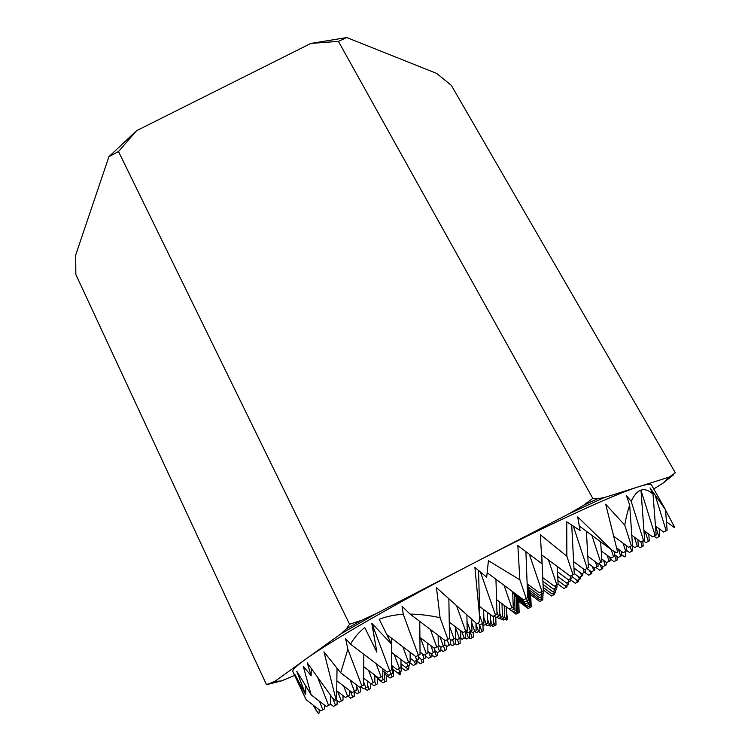 <?xml version="1.0" encoding="UTF-8"?>
<svg xmlns="http://www.w3.org/2000/svg" width="751" height="751" viewBox="0 0 751 751"><rect width="100%" height="100%" fill="white"/><g stroke="black" fill="none" stroke-linecap="round" stroke-linejoin="round"><path stroke-width="1.13" d="M340.794 633.928L346.267 628.972L349.59 624.25L118.508 151.533L108.923 156.687L75.701 255.03L75.842 274.49L266.464 684.583L274.81 681.401L340.794 633.928L376.054 613.661L472.877 563.541C547.667 524.761 615.369 493.792 638.923 486.648C646.639 484.245 650.835 483.672 651.502 484.949L665.489 509.676L650.019 487.934L653.023 494.074C644.198 486.385 636.923 488.817 631.187 501.368L626.456 495.604L629.695 505.151C627.798 510.427 626.165 517.082 624.766 525.137L605.71 504.278L617.604 552.032L616.336 552.652L611.924 550.098L577.697 516.913L580.072 530.506L566.733 521.814L566.855 556.219L540.335 534.731L542.034 563.776L517.843 545.583L519.861 579.8L488.422 560.697L486.667 577.209L474.904 567.418L479.805 618.561L478.903 622.607L476.782 623.715L436.453 587.639L440.086 617.707C429.262 615.369 419.265 614.168 410.084 614.102L402.085 606.292L403.249 614.271C394.341 614.806 386.333 616.487 379.236 619.303L391.496 644.039L371.773 623.302L376.861 652.15L364.77 627.564C359.081 632.051 354.331 637.58 350.52 644.151L345.629 638.538L347.835 649.258L340.701 672.821L323.944 651.83L336.091 699.904L336.598 699.669L335.143 700.458L336.091 699.904M335.143 700.458L332.834 698.402L307.29 662.908L311.121 675.816L303.207 666.137L311.186 694.872L296.776 671.253L305.657 694.553L294.683 674.145L306.126 699.707L292.871 671.638C292.055 670.127 296.288 666.006 305.563 659.275C318.424 650.009 339.865 636.745 369.877 619.462C400.565 601.88 434.895 583.236 472.877 563.541L569.183 513.693L583.339 505.442L592.783 498.392L338.429 41.371L310.876 43.427L136.56 130.693L118.508 151.533M476.782 623.715L478.903 622.607M616.336 552.652L617.604 552.032M674.614 527.183L674.154 527.427L674.614 527.183L665.527 510.164M625.433 551.544L625.339 556.435L624.56 556.848L625.339 556.435M628.662 547.282L632.492 545.329L628.662 547.282L613.877 536.402M640.913 541.931L644.63 540.044L640.913 541.931L631.788 535.228M652.553 536.852L656.158 535.022L652.553 536.852L643.936 530.535M663.621 532.027L667.132 530.244L663.621 532.027L655.473 526.066M570.225 576.083L574.28 574.027L570.225 576.083L541.602 554.858M584.522 569.756L588.455 567.765L584.522 569.756L573.633 561.701M598.078 563.766L601.889 561.823L598.078 563.766L587.798 556.162M610.938 558.068L614.637 556.191L610.938 558.068L601.222 550.905M623.161 552.661L626.756 550.83L623.161 552.661L616.618 547.845M634.792 547.517L638.294 545.733L634.792 547.517L632.107 545.536M645.879 542.607L649.286 540.88L645.879 542.607L643.335 540.739M523.531 599.852L527.7 597.74L523.531 599.852L487.192 572.722M539.274 592.802L543.311 590.755L539.274 592.802L527.146 583.771M554.191 586.127L558.096 584.137L554.191 586.127L542.729 577.613M568.329 579.791L572.121 577.866L568.329 579.791L557.505 571.755M581.762 573.773L585.451 571.896L581.762 573.773L573.961 568M594.548 568.056L598.125 566.226L594.548 568.056L588.202 563.363M606.714 562.602L610.188 560.828L606.714 562.602L601.711 558.913M618.308 557.411L621.697 555.684L618.308 557.411L614.534 554.623M629.385 552.454L632.68 550.765L629.385 552.454L626.738 550.502M492.872 616.43L497.012 614.327L492.872 616.43L479.495 606.395M509.206 609.042L513.224 607.005L509.206 609.042L496.561 599.58M524.696 602.039L528.582 600.058L524.696 602.039L512.736 593.102M539.396 595.383L543.17 593.468L539.396 595.383L528.066 586.944M553.365 589.066L557.026 587.198L553.365 589.066L542.889 581.274M566.667 583.048L570.225 581.227L566.667 583.048L557.721 576.411M579.34 577.312L582.804 575.548L579.34 577.312L574.252 573.548M591.422 571.84L594.792 570.122L591.422 571.84L586.982 568.554M602.969 566.62L606.254 564.94L602.969 566.62L598.716 563.475M613.999 561.626L617.209 559.993L613.999 561.626L610.056 558.716M445.277 640.678L449.53 638.51L445.277 640.678L410.084 614.102M463.104 632.53L467.216 630.446L463.104 632.53L449.248 622.1M479.992 624.823L483.982 622.795L479.992 624.823L477.824 623.189M496.017 617.51L499.884 615.538L496.017 617.51L493.942 615.951M511.234 610.563L514.989 608.648L511.234 610.563L499.453 601.739L499.884 615.538M525.709 603.954L529.361 602.095L525.709 603.954L514.519 595.599M539.5 597.655L543.039 595.843L539.5 597.655L528.864 589.732M552.642 591.657L556.097 589.892L552.642 591.657L543.039 584.503M565.193 585.921L568.545 584.212L565.193 585.921L557.918 580.523M577.181 580.448L580.448 578.777L577.181 580.448L572.055 576.655M588.653 575.21L591.835 573.586L588.653 575.21L584.71 572.3M415.829 656.627L420.053 654.478L415.829 656.627L386.84 634.642M434.191 648.179L438.274 646.095L434.191 648.179L419.903 637.374M451.595 640.162L455.557 638.143L451.595 640.162L449.455 638.557M468.117 632.558L471.957 630.605L468.117 632.558L466.099 631.047M483.822 625.33L487.549 623.433L483.822 625.33L481.926 623.903M498.767 618.448L502.4 616.599L498.767 618.448L496.946 617.087M513.017 611.896L516.547 610.094L513.017 611.896L501.987 603.644M526.611 605.644L530.046 603.888L526.611 605.644L516.106 597.796M539.593 599.664L542.935 597.965L539.593 599.664L529.577 592.201M552.004 593.957L555.261 592.295L552.004 593.957L543.161 587.376M563.879 588.493L567.052 586.869L563.879 588.493L558.049 584.156M387.234 672.107L391.431 669.976L387.234 672.107L350.52 644.151M406.084 663.377L410.149 661.302L406.084 663.377L391.412 652.234M423.968 655.088L427.91 653.079L423.968 655.088L420.034 652.103M440.959 647.212L444.78 645.259L440.959 647.212L438.265 645.175M457.124 639.721L460.832 637.824L457.124 639.721L455.256 638.312M472.52 632.586L476.125 630.746L472.52 632.586L470.746 631.253M487.192 625.78L490.703 623.987L487.192 625.78L485.522 624.522M501.208 619.284L504.625 617.547L501.208 619.284L499.593 618.073M514.604 613.079L517.927 611.38L514.604 613.079L504.231 605.325L504.625 617.547M527.409 607.146L530.647 605.494L527.409 607.146L517.505 599.749M539.669 601.457L542.832 599.842L539.669 601.457L530.206 594.407M359.457 687.156L363.625 685.034L359.457 687.156L340.701 672.821M378.757 678.153L382.803 676.097L378.757 678.153L363.747 666.7M397.091 669.601L401.006 667.611L397.091 669.601L391.421 665.292M414.524 661.471L418.326 659.538L414.524 661.471L410.13 658.139M431.112 653.736L434.81 651.849L431.112 653.736L427.892 651.295M446.92 646.367L450.516 644.527L446.92 646.367L444.77 644.743M462.006 639.326L465.498 637.543L462.006 639.326L460.363 638.087M476.416 632.605L479.823 630.868L476.416 632.605L474.857 631.431M490.196 626.184L493.51 624.494L490.196 626.184L488.713 625.067M503.386 620.035L506.606 618.383L503.386 620.035L501.94 618.946M516.012 614.14L519.157 612.534L516.012 614.14L506.23 606.817L506.606 618.383M352.191 692.525L356.199 690.479L352.191 692.525L336.861 680.791M370.938 683.729L374.833 681.748L370.938 683.729L363.672 678.181M388.774 675.365L392.557 673.44L388.774 675.365L382.803 670.821M405.765 667.395L409.436 665.527L405.765 667.395L400.996 663.771M421.968 659.8L425.535 657.97L421.968 659.8L418.307 657.022M437.439 652.544L440.912 650.77L437.439 652.544L434.791 650.535M452.215 645.607L455.604 643.879L452.215 645.607L450.506 644.32M466.362 638.979L469.657 637.289L466.362 638.979L464.897 637.871M479.898 632.624L483.118 630.981L479.898 632.624L478.509 631.572M492.881 626.541L496.017 624.935L492.881 626.541L491.548 625.545M326.328 706.513L330.318 704.476L326.328 706.513L311.186 694.872M345.469 697.491L349.337 695.51L345.469 697.491L336.72 690.779M363.691 688.902L367.446 686.977L363.691 688.902L360.668 686.592M381.057 680.716L384.709 678.848L381.057 680.716L374.852 675.984M397.626 672.905L401.175 671.084L397.626 672.905L392.548 669.038M413.454 665.442L416.908 663.677L413.454 665.442L409.417 662.382M428.586 658.308L431.956 656.59L428.586 658.308L425.517 655.98M443.071 651.474L446.357 649.803L443.071 651.474L440.893 649.831M456.946 644.94L460.147 643.297L456.946 644.94L455.575 643.898M320.668 710.887L324.516 708.925L320.668 710.887L306.126 699.707M339.245 702.091L342.982 700.176L339.245 702.091L336.298 699.829M356.96 693.699L360.593 691.84L356.96 693.699L354.181 691.568M373.876 685.691L377.406 683.879L373.876 685.691L371.172 683.626M390.041 678.031L393.477 676.275L390.041 678.031L384.709 673.976M405.502 670.709L408.854 669L405.502 670.709L401.165 667.414M420.316 663.696L423.583 662.025L420.316 663.696L416.889 661.096M319.128 713.046L318.283 713.45L319.128 713.046L319.184 709.742M333.453 706.362L337.068 704.522L333.453 706.362L330.327 703.969M350.689 698.167L354.2 696.374L350.689 698.167L348.098 696.186M367.173 690.329L370.59 688.583L367.173 690.329L364.686 688.432M382.954 682.828L386.286 681.119L382.954 682.828L377.424 678.613M624.766 525.137L631.356 545.827M632.492 545.329L629.695 505.151M631.187 501.368L643.56 540.513M644.63 540.044L640.988 490.3L655.144 535.463M656.158 535.022L653.023 494.074M656.458 537.932L659.763 536.242L656.458 537.932L654.037 536.158M639.965 547.714L643.175 546.071L639.965 547.714L637.702 546.052M599.627 570.197L602.743 568.61L599.627 570.197L595.881 567.437M575.257 583.255L578.354 581.668L575.257 583.255L570.131 579.453M551.431 596.012L554.51 594.435L551.431 596.012L543.273 589.948M528.122 608.498L531.201 606.921L528.122 608.498L518.753 601.495M506.587 620.026L507.46 619.575L506.587 620.026L504.86 619.322M470.257 638.66L473.374 637.064L470.257 638.66L468.943 637.674M434.51 656.975L437.692 655.341L434.51 656.975L431.938 655.022M294.655 675.421L281.315 680.96L267.084 684.546M592.783 498.392L597.543 498.748L604.048 497.65L669.244 477.082L675.337 472.792L451.313 85.342L436.641 73.401L346.755 37.55L338.429 41.371M673.497 474.839L662.973 483.212L653.783 488.939M349.59 624.25L361.55 620.307L376.054 613.661M399.626 674.802L400.49 674.37L399.626 674.802L397.72 672.858M507.46 619.575L506.315 609.54M400.49 674.37L401.015 671.178M401.175 670.164L401.287 667.508M313.007 704.992L318.283 713.45M314.387 706.053L316.087 710.362M332.749 698.28L335.472 705.273M337.068 704.522L337.124 700.458M350.388 691.145L352.679 697.097M354.2 696.374L354.247 691.624M367.464 684.874L369.135 689.277M370.59 688.583L370.618 683.485M383.939 679.261L384.887 681.786M386.286 681.119L386.286 675.177M399.081 672.211L399.973 674.614M305.657 694.553L305.845 686.254M319.457 701.227L322.789 709.733M324.516 708.925L324.582 705.161M337.678 691.521L341.339 700.955M342.982 700.176L343.038 695.623M356.246 685.334L359.025 692.582M360.593 691.84L360.63 686.611M374.833 681.739L375.913 684.593M377.406 683.879L377.424 677.937M391.036 674.257L392.05 676.951M393.477 676.275L393.468 669.742M406.516 667.048L407.483 669.648M408.854 669L408.835 665.846M420.926 659.012L422.269 662.645M423.583 662.025L423.545 659.049M434.801 651.455L436.434 655.942M437.692 655.341L437.655 652.441M311.121 675.816L311.271 668.55M317.729 677.609L328.544 705.311M330.318 704.476L330.468 695.173M343.676 686.01L347.657 696.308M349.337 695.51L349.393 690.385M363.644 681.974L365.84 687.738M367.446 686.977L367.483 681.091M382.024 676.52L383.179 679.571M384.709 678.848L384.709 672.267M398.631 668.888L399.71 671.779M401.175 671.084L401.147 663.893M414.43 661.406L415.51 664.335M416.908 663.677L416.88 660.317M428.661 651.877L430.614 657.219M431.956 656.59L431.909 653.361M443.465 645.973L445.071 650.404M446.357 649.803L446.291 645.879M457.378 639.599L458.917 643.879M460.147 643.297L460.044 638.256M470.06 631.629L472.201 637.618M473.374 637.064L473.261 632.239M336.598 699.669L337.03 668.268M350.135 680.04L354.463 691.295M356.199 690.479L356.256 684.705M368.572 670.38L373.181 682.518M374.833 681.748L374.852 675.177M389.75 670.887L390.98 674.173M392.557 673.44L392.548 666.146M406.76 663.058L407.943 666.221M409.436 665.527L409.417 661.706M422.353 653.858L424.108 658.646M425.535 657.97L425.498 654.374M437.72 646.395L439.542 651.408M440.912 650.77L440.856 647.137M452.571 639.711L454.299 644.489M455.604 643.879L455.5 638.5M465.986 631.112L468.408 637.881M469.657 637.289L469.535 631.91M479.673 625.207L481.917 631.544M483.118 630.981L482.949 624.682M493.416 621.34L494.862 625.47M496.017 624.935L495.782 617.341M506.587 617.632L507.291 619.65M347.835 649.258L361.832 685.87M363.625 685.034L363.822 654.29M376.091 663.631L381.104 676.886M382.803 676.097L382.813 668.747M394.153 654.318L399.401 668.362M401.006 667.611L400.978 659.5M415.303 656.224L416.786 660.251M418.326 659.538L418.288 655.426M430.821 645.625L433.346 652.535M434.81 651.849L434.754 647.916M447.174 639.786L449.117 645.184M450.516 644.527L450.422 639.289M461.799 631.553L464.174 638.162M465.498 637.543L465.367 631.441M475.965 624.184L478.547 631.46M479.823 630.868L479.654 624.569M490.6 620.242L492.29 625.057M493.51 624.494L493.266 616.261M504.588 616.477L505.442 618.927M517.542 611.586L518.04 613.051M519.157 612.534L518.725 600.659M529.652 606.029L530.122 607.418M531.201 606.921L530.713 594.783M376.861 652.15L371.923 623.48L389.685 670.784M391.431 669.976L391.402 643.945M391.402 643.851L391.393 638.097M402.808 646.742L408.488 662.072M410.149 661.302L410.093 652.272M420.457 637.796L426.333 653.811M427.91 653.079L427.798 643.344M439.898 636.613L443.287 645.954M444.78 645.259L444.705 640.237M455.35 627.169L459.415 638.491M460.832 637.824L460.692 630.718M471.778 622.964L474.773 631.375M476.125 630.746L475.937 622.964M487.427 618.965L489.408 624.588M490.703 623.987L490.441 614.609M502.353 615.144L503.386 618.12M516.181 610.291L516.744 611.934M517.927 611.38L517.467 598.819M528.986 604.461L529.521 606.01M530.647 605.494L530.14 592.623M541.246 598.866L541.753 600.349M542.832 599.842L542.757 598.059M552.999 593.497L553.478 594.914M554.51 594.435L554.435 592.736M403.249 614.271L418.354 655.257M420.053 654.478L419.762 621.406M430.304 629.366L436.66 646.836M438.274 646.095L438.124 635.271M449.314 625.771L454.026 638.848M455.557 638.143L455.341 626.681M467.019 621.499L470.501 631.272M471.957 630.605L471.694 619.218M483.841 617.453L486.169 624.062M487.549 623.433L487.239 612.206M499.819 613.605L501.077 617.209M502.4 616.599L501.987 603.635M514.651 608.826L515.289 610.676M516.547 610.094L516.068 596.745M528.244 602.696L528.845 604.442M530.046 603.888L529.493 590.202M541.227 596.829L541.79 598.491M542.935 597.965L542.842 595.956M553.628 591.206L554.163 592.792M555.261 592.295L555.167 590.389M565.484 585.789L566.001 587.348M567.052 586.869L566.967 585.067M576.665 580.063L577.35 582.128M578.354 581.668L578.261 579.95M440.086 617.707L447.878 639.27M449.53 638.51L448.854 598.838M456.589 605.775L465.658 631.159M467.216 630.446L466.878 614.947M479.729 615.651L482.499 623.471M483.982 622.795L483.625 609.493M496.937 611.793L498.476 616.186M512.924 607.165L513.646 609.258M514.989 608.648L514.482 594.407M527.399 600.697L528.084 602.678M529.361 602.095L528.779 587.47M541.189 594.529L541.828 596.407M543.039 595.843L542.945 593.581M554.332 588.624L554.933 590.427M556.097 589.892L555.993 587.751M566.855 582.964L567.446 584.719M568.545 584.212L568.441 582.185M578.561 576.73L579.397 579.265M580.448 578.777L580.345 576.852M589.676 570.553L590.821 574.046M591.835 573.586L591.732 571.708M600.34 564.677L601.767 569.051M602.743 568.61L602.602 566.348M624.56 556.848L621.631 554.689M479.805 618.561L478.575 570.478M480.452 572.046L495.5 615.013M497.012 614.327L495.942 579.256M504.043 585.301L511.788 607.653M513.224 607.005L512.68 591.75M526.451 598.416L527.221 600.669M528.582 600.058L527.962 584.372M541.152 591.919L541.875 594.05M543.17 593.468L543.057 590.887M555.111 585.714L555.796 587.751M557.026 587.198L556.913 584.776M568.394 579.763L569.051 581.762M570.225 581.227L570.112 578.946M580.664 572.957L581.687 576.055M582.804 575.548L582.682 573.37M592.37 566.442L593.731 570.6M594.792 570.122L594.67 567.991M603.569 560.284L605.231 565.4M606.254 564.94L606.076 562.133M614.581 555.308L616.233 560.434M617.209 559.993L616.975 556.425M519.861 579.8L526.235 598.387M527.7 597.74L525.888 551.694M529.352 554.294L541.922 591.375M543.311 590.755L541.743 554.961M548.465 559.946L556.782 584.719M558.096 584.137L557.242 566.461M570.056 575.961L570.882 578.42M572.121 577.866L571.99 575.266M583.02 568.638L584.269 572.431M585.451 571.896L585.311 569.408M595.374 561.767L596.998 566.733M598.125 566.226L597.965 563.682M607.174 555.289L609.117 561.307M610.188 560.828L609.972 557.355M618.439 549.188L620.673 556.144M621.697 555.684L621.415 551.375M630.22 546.55L631.704 551.206M632.68 550.765L632.333 545.705M640.772 541.828L642.246 546.493M643.175 546.071L642.809 541.02M566.855 556.219L572.957 574.609M574.28 574.027L571.708 525.08M573.332 526.141L587.198 568.319M588.455 567.765L586.381 531.276M591.901 535.341L600.697 562.349M601.889 561.823L600.669 541.809M611.211 549.572L613.511 556.688M614.637 556.191L614.337 551.497M623.077 543.17L625.686 551.309M626.756 550.83L626.4 545.611M634.398 537.143L637.27 546.184M638.294 545.733L637.862 539.687M645.212 531.473L648.31 541.311M649.286 540.88L648.78 534.092M655.539 526.113L658.834 536.655M659.763 536.242L659.19 528.788M611.924 550.098L579.312 526.075M674.154 527.427L666.456 521.804M655.51 496.42L666.156 530.666M667.132 530.244L665.489 509.676M136.56 130.693L108.923 156.687M346.755 37.55L310.876 43.427M569.183 513.693L604.048 497.65M669.244 477.082L662.973 483.212M281.315 680.96L274.81 681.401M361.475 620.335L346.295 628.944M597.543 498.748L583.414 505.385"/></g></svg>
